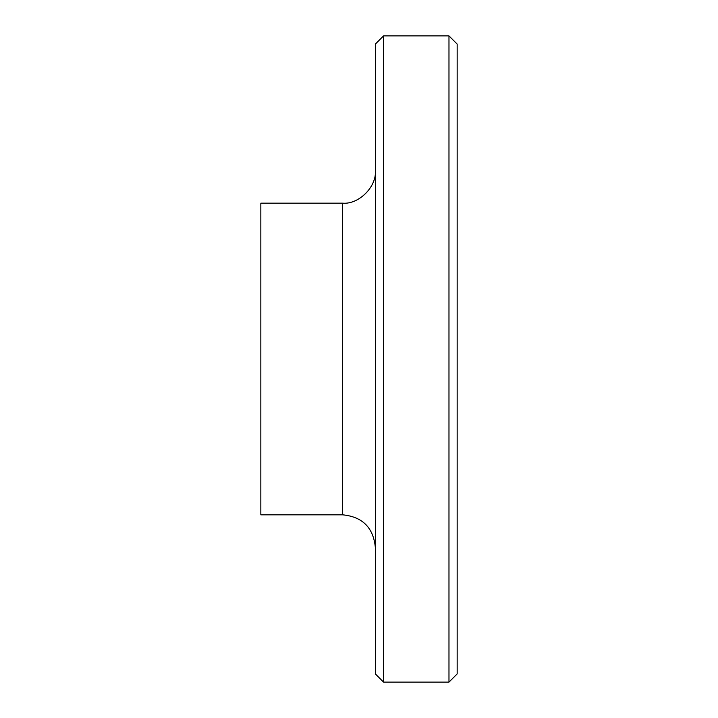<?xml version="1.0" encoding="UTF-8"?>
<svg xmlns="http://www.w3.org/2000/svg" width="718" height="718" viewBox="0 0 718 718"><rect width="100%" height="100%" fill="white"/><g stroke="black" fill="none" stroke-linecap="round" stroke-linejoin="round"><path stroke-width="1.08" d="M383.538 35.9L375.361 44.076L375.361 673.924L383.538 682.1L383.538 35.9L448.974 35.9L448.974 682.1L383.538 682.1M342.639 514.824L260.84 514.824L260.84 203.176L342.639 203.176L342.639 514.824C362.509 516.772 373.414 527.676 375.361 547.547M375.361 170.453C376.824 186.644 358.829 204.639 342.639 203.176M448.974 35.9L457.16 44.076L457.16 673.924L448.974 682.1"/></g></svg>

